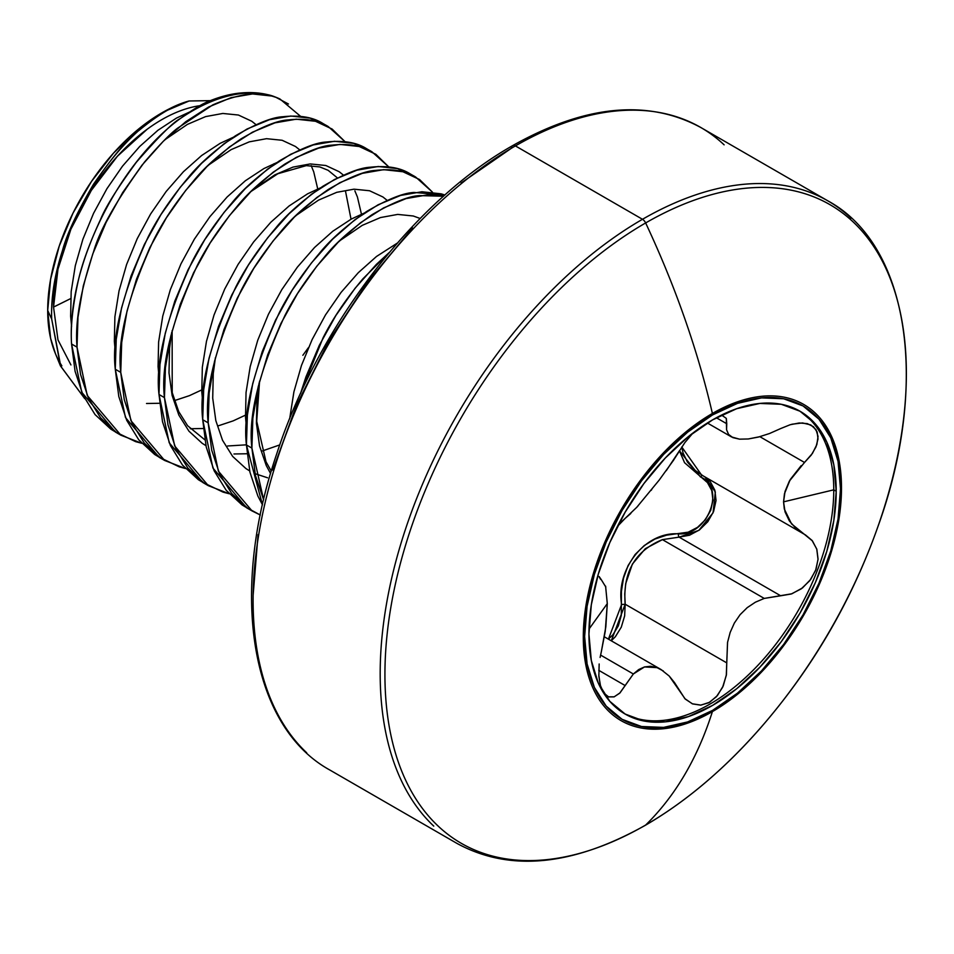 <?xml version="1.0" encoding="UTF-8"?>
<svg xmlns="http://www.w3.org/2000/svg" width="954" height="954" viewBox="0 0 954 954"><rect width="100%" height="100%" fill="white"/><g stroke="black" fill="none" stroke-linecap="round" stroke-linejoin="round"><path stroke-width="1.43" d="M210.309 100.647L189.119 100.981A161.262 93.11 120 0 0 47.7 310.444L51.695 319.065C50.932 300.856 54.45 278.318 62.26 251.451C66.339 235.173 76.761 212.766 93.54 184.217C112.834 156.361 127.991 138.437 139.01 130.436C158.471 114.337 175.178 104.511 189.119 100.981L163.539 111.904L137.877 129.625L113.419 153.224L91.441 181.498L73.064 213.004L59.22 246.132L50.622 279.176L47.7 310.444A161.262 93.11 120 0 0 61.855 365.811M84.727 398.641L60.448 365.907L51.695 319.065L47.7 310.444L50.622 338.36L55.451 353.695M300.45 393.704L305.936 376.902L319.244 345.443L335.844 315.547L355.126 288.203L376.413 264.341L389.387 252.381L362.914 278.806C346.111 298.793 332.839 318.457 323.096 337.776L300.427 393.752M236.866 93.42A184.73 106.657 120 0 0 209.355 101.052C203.13 103.306 193.4 109.173 180.127 118.678C173.545 121.885 158.96 136.374 136.41 162.18C117.545 187.914 105.596 206.982 100.587 219.372C89.116 243.997 81.531 265.117 77.834 282.766C72.54 307.033 70.453 327.449 71.562 344L77.024 347.149C74.877 322.965 80.363 291.22 93.516 251.939C99.61 230.069 116.591 200.113 144.483 162.085C159.914 144.257 171.028 132.892 177.849 128.003L212.837 104.868C240.265 93.063 261.336 90.57 276.064 97.391A185.481 107.086 120 0 0 180.127 118.678A185.481 107.086 -60 0 1 276.064 97.391L279.963 99.001L300.605 116.352M325.469 125.081L310.038 118.117L290.755 116.03L269.469 119.703L246.967 129.052L224.047 143.768L201.544 163.384L180.258 187.246L160.964 214.578L144.364 244.474L131.068 275.945L121.563 307.927L116.233 339.374L115.279 369.234L120.741 372.394L115.279 369.234C111.499 336.834 122.482 292.699 148.228 236.819C157.97 217.488 171.243 197.836 188.045 177.849C198.802 164.362 214.626 150.338 235.507 135.766C256.387 123.543 272.2 117.199 282.968 116.734C299.759 114.957 313.031 117.187 322.786 123.424L328.248 126.572L345.038 141.669L332.111 129.04L315.512 121.277L296.217 119.19L274.931 122.863L252.428 132.201L229.509 146.916L207.006 166.533L185.72 190.406L166.437 217.739L149.838 247.635L136.529 279.093L127.025 311.087L121.695 342.534L120.741 372.394C116.96 339.994 127.943 295.847 153.689 239.979C163.432 220.648 176.705 200.984 193.507 180.998C204.275 167.51 220.088 153.487 240.968 138.914C261.849 126.691 277.662 120.347 288.43 119.894C305.232 118.117 318.505 120.347 328.248 126.572M371.965 151.817L366.491 148.657C356.76 142.432 343.488 140.202 326.685 141.979C315.917 142.432 300.105 148.776 279.224 160.999C258.343 175.572 242.531 189.596 231.762 203.083C214.96 223.069 201.688 242.733 191.945 262.064C166.199 317.932 155.216 362.079 158.996 394.479L164.458 397.627C160.677 365.227 171.66 321.093 197.406 265.212C207.149 245.882 220.422 226.229 237.224 206.243C247.992 192.756 263.805 178.732 284.686 164.16C305.566 151.936 321.379 145.592 332.147 145.127C348.949 143.35 362.222 145.58 371.965 151.817L388.755 166.902L375.828 154.274L359.229 146.511L339.934 144.424L318.648 148.108L296.145 157.446L273.226 172.161L250.723 191.778L229.437 215.64L210.154 242.972L193.555 272.868L180.246 304.338L170.742 336.321L165.412 367.767L164.458 397.627L158.996 394.479L169.204 442.775L202.88 482.545L208.342 485.693L174.665 445.935L164.458 397.627L167.987 424.912L175.894 448.714L187.962 468.235L203.834 482.867L223.009 492.109L229.187 493.755L208.342 485.693M415.682 177.062L410.208 173.902C400.477 167.665 387.205 165.436 370.402 167.212C359.634 167.677 343.822 174.022 322.941 186.245C302.06 200.817 286.248 214.841 275.479 228.328C258.677 248.314 245.405 267.967 235.662 287.297C209.916 343.178 198.933 387.312 202.713 419.712L208.187 422.872C204.394 390.472 215.377 346.326 241.123 290.457C250.878 271.127 264.151 251.474 280.941 231.476C291.709 218.001 307.522 203.965 328.403 189.393C349.283 177.17 365.108 170.838 375.864 170.372C392.666 168.596 405.939 170.826 415.682 177.062L432.472 192.148L419.545 179.519L402.946 171.756L383.651 169.669L362.365 173.342L339.862 182.691L316.943 197.406L294.44 217.011L273.154 240.885L253.871 268.217L237.272 298.113L223.963 329.583L214.471 361.566L209.129 393.012L208.187 422.872L202.713 419.712L212.921 468.02L246.597 507.778L252.059 510.939L218.383 471.169L208.187 422.872L211.705 450.157L219.611 473.947L231.679 493.48L247.551 508.1L260.299 515.005L252.059 510.939M444.922 195.01L414.119 192.458C403.351 192.923 387.539 199.255 366.658 211.478C345.777 226.05 329.965 240.086 319.196 253.561C302.394 273.559 289.122 293.212 279.379 312.542C253.633 368.411 242.65 412.557 246.43 444.958L251.904 448.106C248.112 415.705 259.094 371.571 284.841 315.691C294.595 296.372 307.868 276.708 324.658 256.721C335.426 243.234 351.239 229.21 372.12 214.638C393 202.415 408.825 196.071 419.581 195.606L443.538 196.238L427.368 194.902L406.082 198.587L383.58 207.924L360.66 222.64L338.157 242.256L316.871 266.118L297.588 293.45L280.989 323.358L267.68 354.816L258.188 386.811L252.846 418.257L251.904 448.106L246.43 444.958L262.481 504.845L257.866 496.032L249.948 472.242L246.43 444.958L247.384 415.097L252.715 383.651L262.219 351.668L275.515 320.198L292.127 290.302L311.409 262.97L332.696 239.096L355.198 219.492L378.118 204.776L400.62 195.427L421.906 191.754L441.189 193.841L444.922 195.01M120.908 435.215L141.752 443.276L135.575 441.63L116.4 432.389L100.528 417.757L88.46 398.223L80.541 374.433L77.024 347.149L71.562 344L81.77 392.297L115.434 432.055L120.908 435.215L87.231 395.457L77.024 347.149L77.978 317.288L83.308 285.842L92.812 253.859L106.109 222.389L122.72 192.493L142.003 165.161L163.289 141.287L185.791 121.683L208.711 106.967L231.214 97.618L252.5 93.945L271.783 96.032L276.064 97.391L288.454 104.01M308.464 347.614L302.859 355.293M161.93 458.814L154.655 454.474L138.783 439.842L126.715 420.32L118.797 396.518L115.279 369.234L125.487 417.542L159.151 457.3L164.625 460.448L130.948 420.69L120.741 372.394L124.258 399.666L132.177 423.469L144.245 443.002L160.117 457.622L179.292 466.864L185.47 468.521L164.625 460.46M263.638 499.836L251.904 448.106L255.422 475.39L263.638 499.848M70.656 298.602L53.543 307.069A1854.779 1070.853 0 0 0 70.656 298.602M306.687 752.766A370.951 214.173 -60 0 1 280.381 450.014A370.951 214.173 -60 0 1 515.41 145.914A5.569 3.208 -120 0 0 512.62 145.64A5.569 3.208 60 0 1 515.41 145.914A370.951 214.173 120 0 0 280.381 450.014A370.951 214.173 120 0 0 306.687 752.766M433.772 826.128A370.951 214.173 -60 0 1 407.453 523.388A370.951 214.173 -60 0 1 642.483 219.289L515.41 145.914L642.483 219.289A370.951 214.173 120 0 0 407.453 523.388A370.951 214.173 120 0 0 433.772 826.128M875.152 534.323A368.709 212.873 120 0 0 645.643 222.95A368.709 212.873 120 0 0 384.927 674.526A368.709 212.873 120 0 0 645.643 825.055A5.569 3.208 60 0 1 645.262 825.341A5.569 3.208 -120 0 0 645.643 825.055A368.709 212.873 -60 0 1 384.927 674.526A368.709 212.873 -60 0 1 645.643 222.95A5.569 3.208 -120 0 0 642.483 219.289A5.569 3.208 60 0 1 645.643 222.95A618.264 356.951 60 0 1 712.399 413.464A182.572 105.405 -60 0 1 841.5 488.007A182.572 105.405 -60 0 1 712.399 711.612A618.264 356.951 60 0 1 645.643 825.055A368.709 212.873 120 0 0 766.134 721.403M712.578 710.372A180.926 104.463 -60 0 1 584.635 636.497A180.926 104.463 -60 0 1 712.578 414.907A5.569 3.208 -120 0 0 712.399 413.464A182.572 105.405 120 0 0 583.299 637.069A182.572 105.405 120 0 0 712.399 711.612A5.569 3.208 -120 0 0 712.578 710.372L687.619 721.939L663.614 727.389L641.493 726.507L622.103 719.328L606.195 706.127L594.378 687.417L587.092 663.901L584.635 636.497L587.092 606.267L594.378 574.344L606.195 541.979L622.103 510.402L641.493 480.84L663.614 454.426L687.619 432.162L712.578 414.907L737.537 403.339L761.53 397.89L783.651 398.772L803.041 405.951L818.949 419.152L830.767 437.862L838.053 461.378L840.51 488.77L838.053 519.012L830.767 550.935L818.949 583.299L803.041 614.865L783.651 644.439L761.53 670.853L737.537 693.117L712.578 710.372A5.569 3.208 60 0 1 712.399 711.612A182.572 105.405 120 0 0 841.5 488.007A182.572 105.405 120 0 0 712.399 413.464A5.569 3.208 60 0 1 712.578 414.907A180.926 104.463 -60 0 1 840.51 488.77A180.926 104.463 -60 0 1 712.578 710.372M702.895 475.7A2.779 1.562 -62 0 0 700.486 476.964L679.403 450.729L684.555 462.702L707.439 482.593L711.779 490.559L712.96 500.158L710.742 510.318L705.364 519.775L697.517 527.347L688.192 532.177L666.596 535.158L654.969 539.046L644.284 545.521L635.078 554.548L628.054 565.639L623.511 578.124L621.424 591.289L621.292 615.402L618.323 625.86L612.957 634.732L608.413 639.144L621.603 604.526L625.18 604.228L726.757 662.875L727.544 642.412L730.168 632.43L734.353 623.057L740.101 614.674L747.232 607.638L755.377 602.201L764.237 598.42L791.892 593.77L802.481 587.938L810.781 579.316L816.028 569.323L818.055 559.032L816.839 549.313L812.438 540.906L791.51 523.841L784.319 509.042L783.556 501.852L833.76 489.843L836.205 491.262A174.844 100.945 -60 0 1 767.469 658.856A174.844 100.945 -60 0 1 637.689 719.471A174.844 100.945 -60 0 1 588.94 634.016L591.313 660.502L598.349 683.219L609.773 701.297L625.156 714.057L643.89 720.997L665.26 721.844L688.454 716.585L712.578 705.4L736.691 688.728L759.885 667.216L781.266 641.684L800.001 613.112L815.372 582.608L826.796 551.329L833.832 520.479L836.205 491.262L833.832 464.777L826.796 442.06L815.372 423.97L800.001 411.222L781.266 404.281L759.885 403.435L736.691 408.694L712.578 419.879L688.454 436.55L665.26 458.063L643.89 483.595L625.156 512.167L609.773 542.671L598.349 573.95L591.313 604.8L588.94 634.016A174.844 100.945 -60 0 1 657.676 466.411A174.844 100.945 -60 0 1 787.455 405.808A174.844 100.945 -60 0 1 836.205 491.262L833.76 489.843A174.844 100.945 -60 0 1 758.239 664.962A174.844 100.945 -60 0 1 623.94 713.33M635.245 718.052A174.844 100.945 120 0 0 765.025 657.449A174.844 100.945 120 0 0 833.76 489.843L783.556 501.852L784.474 493.695L790.27 479.504L801.145 465.683M599.16 663.996L598.862 676.243L600.603 686.379L604.037 693.379L608.676 696.921L614.042 696.885L619.659 693.224L633.349 673.989L638.679 669.577L644.475 666.941L650.676 666.262L657.032 667.633L663.304 670.96M669.219 676.052L685.282 699.079L692.58 703.897L700.606 705.137L708.786 702.74L716.406 696.718L722.607 687.297L726.304 675.36L726.757 662.875L726.423 674.645L723.215 685.962L717.396 695.585L709.645 702.263L700.928 705.113L692.342 703.802L684.853 698.638L674.526 682.599L669.219 676.052L661.098 669.565L604.407 636.831M589.012 629.091L607.293 603.62L605.241 631.381L601.342 651.677L605.826 626.873L607.293 603.62L592.494 624.238M600.841 579.483L599.398 577.337M599.16 576.562L601.342 579.77L600.221 578.887M617.393 526.477L625.168 518.356L620.577 522.649M684.757 442.739L673.393 460.436L659.107 480.196L636.759 507.301L625.168 518.356L630.809 513.479M692.115 433.998L684.841 442.632M790.198 424.721L780.682 428.561L790.198 424.721L799.261 422.98L807.275 423.612L813.452 426.688L817.161 431.983L818.007 438.983L815.98 446.913L811.317 454.998L804.508 462.463L759.861 436.682L804.508 462.463L812.438 453.4L816.839 444.6L818.055 436.455L816.028 429.658L810.781 424.912L802.481 422.932L791.892 424.232M805.319 534.812L812.033 540.417L816.755 549.039L818.031 559.426L815.61 570.432L809.779 580.652L801.3 588.809L791.248 593.996L780.682 595.785L679.117 537.138L662.422 539.63L764.237 598.42L780.682 595.785L679.117 537.138L689.515 535.23L699.461 529.923L707.832 521.683L713.604 511.463L716.037 500.516L714.856 490.213L710.289 481.687L704.982 476.94L715.333 492.002L713.055 512.823L698.817 530.388L679.117 537.138L662.422 539.63L645.309 548.681L632.383 564.088L625.705 583.633L624.739 593.925L625.18 604.228L726.757 662.875L727.568 642.304M598.79 674.848L600.245 685.115L603.596 692.795L608.473 696.849L614.209 696.825L620.017 692.854L625.168 685.568L598.742 670.316L625.168 685.568L633.349 673.989L600.567 655.064L633.349 673.989L644.475 666.941L657.032 667.633L661.098 669.565M611.275 640.79L615.378 636.712L621.281 627.172L624.643 615.926L625.18 604.228L611.275 640.79M764.237 598.42L662.422 539.63C635.054 550.78 622.64 572.305 625.18 604.228L621.603 604.526C615.58 568.548 645.536 531.545 678.425 533.846A2.779 1.312 -90.2 0 0 679.117 537.138A2.779 1.312 89.8 0 1 678.425 533.846C707.677 536.017 726.411 487.637 700.486 476.964A2.779 1.562 118 0 1 702.859 475.688M804.508 534.371L701.512 474.937L681.764 446.973L683.052 452.983L687.464 462.094L694.274 469.773L702.943 475.724M803.113 533.596L796.03 528.516L789.352 520.908L785.059 511.916L783.556 501.852L785.059 491.393L789.352 481.114L804.508 462.463M726.757 423.743L716.371 417.757L726.757 423.743L726.304 418.377L726.566 429.729L726.757 423.743M769.473 433.533L780.682 428.561L769.473 433.533L758.43 437.063L748.282 438.971L739.529 439.162L731.515 436.932L728.558 434.416L726.566 429.729L728.558 434.416L732.863 437.612L739.529 439.162L748.282 438.971L759.766 436.705M722.607 415.801L726.304 418.377M605.587 586.138L607.293 603.62M600.102 657.413L601.342 651.677M601.342 579.77L605.826 587.068M798.76 410.53A174.844 100.945 -60 0 1 833.76 489.843A174.844 100.945 120 0 0 808.897 418.341M679.093 451.266L666.262 470.668M651.761 489.533L651.045 490.428M637.928 506.014L636.568 507.516M645.643 825.055A618.264 356.951 -120 0 0 712.399 711.612A182.572 105.405 -60 0 1 583.299 637.069A182.572 105.405 -60 0 1 712.399 413.464A618.264 356.951 -120 0 0 645.643 222.95A368.709 212.873 -60 0 1 887.852 495.555A368.709 212.873 -60 0 1 795.159 684.304A368.709 212.873 -60 0 1 645.643 825.055M851.206 218.216A370.951 214.173 120 0 0 642.483 219.289A370.951 214.173 -60 0 1 851.206 218.216M724.122 144.841A370.951 214.173 120 0 0 515.41 145.914A370.951 214.173 -60 0 1 724.122 144.841M461.068 183.025L511.475 148.192A5.569 3.208 60 0 1 512.62 145.64C585.1 104.916 647.861 98.882 700.88 127.55L827.965 200.912C908.721 244.701 930.126 383.258 877.668 527.335C852.005 599.601 814.299 664.914 764.548 723.263C727.079 766.885 687.321 800.907 645.274 825.341C572.412 866.101 509.663 872.135 457.014 843.431L329.929 770.069C250.723 726.662 228.936 593.937 276.577 454.295C317.873 326.745 413.69 201.497 512.62 145.64M253.096 595.701L258.069 534.634M272.772 470.179L296.646 404.818L328.772 341.055L367.934 281.347L412.593 227.982M200.006 105.679A152.998 88.328 120 0 0 53.543 307.069L57.979 269.111L70.93 229.139L91.31 190.43L117.473 156.182L147.262 129.172M279.963 99.001C267.68 93.206 253.382 91.334 237.081 93.397L209.355 101.052A184.73 106.657 -60 0 1 238.643 93.194M70.93 364.941L57.979 339.91L53.543 307.069M361.447 214.185L357.428 197.025L354.876 190.86M343.464 175.142L339.207 171.732L325.839 165.507L310.253 163.933L293.045 167.081L274.835 174.868L252.166 190.359L274.835 174.868L293.045 167.081L310.253 163.933L325.839 165.507L339.207 171.732L343.464 175.142M171.696 332.397L169.55 348.317L169.001 372.931L172.114 395.421L178.827 415.062L188.964 431.196L202.2 443.312L205.945 445.673L202.2 443.312L188.964 431.196L178.827 415.062L172.114 395.421L169.001 372.931L169.55 348.317L171.696 332.397M233.968 453.973L247.05 453.758L233.968 453.973M261.849 451.123L279.784 444.898L261.849 451.123M259.13 382.876L256.984 398.796L256.435 423.409L259.548 445.9L266.261 465.54L270.578 473.542L266.261 465.54L259.548 445.9L256.435 423.409L256.984 398.796L259.13 382.876M289.682 418.687L293.915 391.82L301.464 365.477L312.137 339.552L325.505 314.915L341.091 292.377L358.299 272.689L376.508 256.471L397.365 243.067L376.508 256.471L358.299 272.689L341.091 292.377L325.505 314.915L312.137 339.552L301.464 365.477L293.915 391.82L289.682 418.687M246.454 427.523L245.512 417.101L246.049 392.488L250.198 366.586L257.747 340.232L268.42 314.307L281.788 289.67L297.374 267.144L314.582 247.444L332.791 231.238L351.346 219.038L364.189 213.1L351.346 219.038L332.791 231.238L314.582 247.444L297.374 267.144L281.788 289.67L268.42 314.307L257.747 340.232L250.198 366.586L246.049 392.488L245.512 417.101L246.454 427.523M202.737 402.29L201.783 391.856L202.331 367.254L206.469 341.341L214.03 314.999L224.703 289.074L238.071 264.437L253.657 241.899L270.864 222.199L289.074 205.992L307.629 193.805L320.472 187.855L307.629 193.805L289.074 205.992L270.864 222.199L253.657 241.899L238.071 264.437L224.703 289.074L214.03 314.999L206.469 341.341L202.331 367.254L201.783 391.856L202.737 402.29M159.02 377.045L158.066 366.622L158.614 342.009L162.752 316.108L170.313 289.754L180.986 263.829L194.354 239.192L209.928 216.653L227.147 196.965L245.357 180.759L263.9 168.56L276.755 162.621L263.9 168.56L245.357 180.759L227.147 196.965L209.928 216.653L194.354 239.192L180.986 263.829L170.313 289.754L162.752 316.108L158.614 342.009L158.066 366.622L159.02 377.045M115.303 351.811L114.349 341.377L114.897 316.776L119.035 290.863L126.596 264.508L137.269 238.595L150.637 213.958L166.211 191.42L183.43 171.72L201.64 155.514L220.183 143.315L233.038 137.376L220.183 143.315L201.64 155.514L183.43 171.72L166.211 191.42L150.637 213.958L137.269 238.595L126.596 264.508L119.035 290.863L114.897 316.776L114.349 341.377L115.303 351.811M71.586 326.578L70.632 316.132L71.18 291.53L75.318 265.629L82.879 239.275L93.552 213.35L106.92 188.713L122.494 166.175L139.713 146.487L157.923 130.281L176.466 118.081L189.369 112.119L176.466 118.081L157.923 130.281L139.713 146.487L122.494 166.175L106.92 188.713L93.552 213.35L82.879 239.275L75.318 265.629L71.18 291.53L70.632 316.132L71.586 326.578M209.355 101.052C202.439 103.7 192.708 109.579 180.127 118.678C118.093 163.885 66.673 267.096 71.562 344L75.08 371.273L82.986 395.075L95.066 414.608L110.938 429.228L118.213 433.581M369.186 150.315L353.755 143.362L334.472 141.275L313.186 144.948L290.684 154.286L267.764 169.001L245.261 188.618L223.975 212.492L204.681 239.824L188.081 269.72L174.785 301.178L165.28 333.173L159.95 364.619L158.996 394.479L162.514 421.751L170.432 445.554L182.5 465.087L198.372 479.707L205.647 484.06M412.903 175.56L397.472 168.596L378.189 166.509L356.903 170.194L334.401 179.531L311.481 194.246L288.979 213.863L267.692 237.725L248.398 265.057L231.798 294.953L218.502 326.423L208.998 358.406L203.667 389.852L202.713 419.712L206.231 446.997L214.149 470.799L226.217 490.32L242.089 504.952L249.364 509.293M339.6 240.837L362.27 225.347L380.479 217.56L397.699 214.411L413.273 215.998L420.165 218.49M267.561 477.787L255.052 473.673M249.662 470.906L245.917 468.557L232.681 456.441L222.544 440.295L215.831 420.654L212.718 398.164L213.267 373.563L215.413 357.643M295.883 215.592L318.553 200.113L336.762 192.314L353.982 189.178L369.556 190.752L382.924 196.977L387.181 200.388M245.416 415.169L233.146 420.881L218.12 425.878M203.333 428.513L190.24 428.728M208.449 165.114L231.118 149.635L249.328 141.836L266.536 138.688L282.122 140.274L295.49 146.499L299.747 149.897M311.159 165.614L313.711 171.792L317.73 188.952M201.699 389.936L189.429 395.648L174.403 400.632M159.616 403.28L146.522 403.494M164.756 139.856L187.401 124.39L205.611 116.603L222.819 113.454L238.405 115.029L251.773 121.253L256.03 124.664M274.013 163.706L274.108 164.41M84.703 398.605L60.77 366.276L51.695 319.065C48.32 233.026 121.766 118.94 189.119 100.981L210.262 100.659M55.201 353.099L60.448 365.907M707.379 423.004L731.515 436.932M351.036 219.205L345.527 191.289M337.466 177.957L328.116 170.301L319.757 166.914L306.246 165.638L277.876 173.711L251.033 191.468M172.137 330.656L172.221 392.631L178.732 411.615L187.58 425.699L204.824 439.806M227.624 445.983L246.43 444.826M259.571 381.123L256.709 421.322L265.999 461.748L271.282 471.145"/></g></svg>
